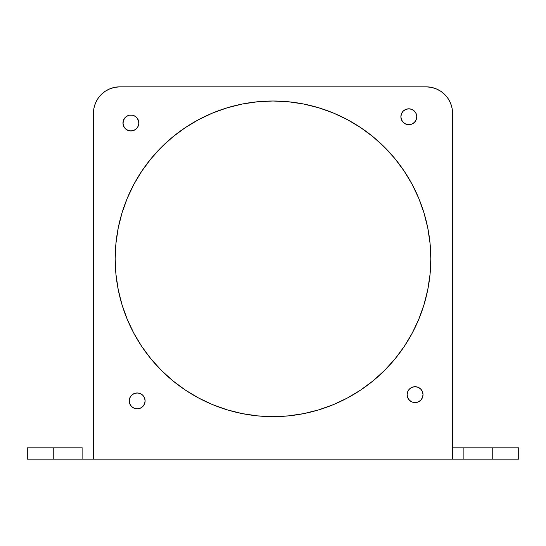 <?xml version="1.0" encoding="UTF-8"?>
<svg xmlns="http://www.w3.org/2000/svg" width="546" height="546" viewBox="0 0 546 546"><rect width="100%" height="100%" fill="white"/><g stroke="black" fill="none" stroke-linecap="round" stroke-linejoin="round"><path stroke-width="0.82" d="M416.769 116.748A7.937 7.937 0 0 1 408.824 124.686A7.937 7.937 0 0 1 400.887 116.748L401.494 119.786L403.214 122.359L405.787 124.079L408.824 124.686L411.868 124.079L414.441 122.359L416.161 119.786L416.769 116.748L416.161 113.704L414.441 111.131L411.868 109.412L408.824 108.804L405.787 109.412L403.214 111.131L401.494 113.704L400.887 116.748A7.937 7.937 0 0 1 408.824 108.804A7.937 7.937 0 0 1 416.769 116.748M422.863 393.106L423.02 394.656A7.937 7.937 0 0 1 415.083 402.593A7.937 7.937 0 0 1 407.139 394.656L407.746 397.693L409.466 400.266L412.039 401.986L415.083 402.593L418.12 401.986L420.693 400.266L422.413 397.693L423.02 394.656L422.413 391.612L420.693 389.039L418.12 387.319L415.083 386.711L412.039 387.319L409.466 389.039L407.746 391.612L407.139 394.656L407.296 393.106M145.113 400.907A7.937 7.937 0 0 1 137.176 408.845A7.937 7.937 0 0 1 129.231 400.907L129.839 403.944L131.559 406.517L134.132 408.237L137.176 408.845L140.213 408.237L142.786 406.517L144.506 403.944L145.113 400.907L144.506 397.87L142.786 395.29L140.213 393.57L137.176 392.97L134.132 393.57L131.559 395.29L129.839 397.87L129.231 400.907A7.937 7.937 0 0 1 137.176 392.97A7.937 7.937 0 0 1 145.113 400.907L144.956 399.358M138.704 121.451L138.861 123A7.937 7.937 0 0 1 130.917 130.938A7.937 7.937 0 0 1 122.98 123L123.587 126.037L125.307 128.61L127.88 130.33L130.917 130.938L133.961 130.33L136.534 128.61L138.254 126.037L138.861 123L137.524 118.584L135.333 116.4L132.466 115.213L129.375 115.213L126.508 116.4L124.317 118.584L122.98 123L123.137 121.451M430.814 258.824A157.814 157.814 0 0 1 273 416.639A157.814 157.814 0 0 1 115.186 258.824L115.943 274.297L118.216 289.612L121.983 304.634L127.198 319.219L133.818 333.217L141.783 346.505L151.01 358.94L161.411 370.42L172.884 380.815L185.326 390.042L198.607 398.007L212.606 404.627L227.191 409.841L242.212 413.609L257.535 415.881L273 416.639L288.465 415.881L303.788 413.609L318.809 409.841L333.394 404.627L347.392 398.007L360.674 390.042L373.116 380.815L384.589 370.42L394.99 358.94L404.217 346.505L412.182 333.217L418.802 319.219L424.017 304.634L427.784 289.612L430.057 274.297L430.814 258.824L430.057 243.359L427.784 228.037L424.017 213.015L418.802 198.43L412.182 184.432L404.217 171.151L394.99 158.709L384.589 147.236L373.116 136.834L360.674 127.607L347.392 119.642L333.394 113.022L318.809 107.808L303.788 104.04L288.465 101.768L273 101.01L257.535 101.768L242.212 104.04L227.191 107.808L212.606 113.022L198.607 119.642L185.326 127.607L172.884 136.834L161.411 147.236L151.01 158.709L141.783 171.151L133.818 184.432L127.198 198.43L121.983 213.015L118.216 228.037L115.943 243.359L115.186 258.824A157.814 157.814 0 0 1 273 101.01A157.814 157.814 0 0 1 430.814 258.824M452.661 459.166L492.239 459.166L492.239 447.822L518.7 447.822L518.7 459.166L463.888 459.166L463.888 447.822L492.239 447.822L492.239 459.166L518.7 459.166L518.7 447.822L452.661 447.822M82.112 447.822L82.112 459.166L82.112 447.822L53.761 447.822L82.221 447.822M53.761 447.822L27.3 447.822L27.3 459.166L53.761 459.166L27.3 459.166L27.3 447.822L53.761 447.822L53.761 459.166L53.761 447.822M452.552 447.822L463.888 447.822L463.888 459.166L93.448 459.166L93.448 113.295L93.96 108.135L95.461 103.167L97.911 98.594L101.201 94.588L105.207 91.291L109.787 88.848L114.749 87.346L119.908 86.834L426.092 86.834L431.251 87.346L436.213 88.848L440.793 91.291L444.799 94.588L448.089 98.594L450.539 103.167L452.04 108.135L452.552 113.295L452.552 459.166L82.221 459.166M82.112 459.166L53.761 459.166L93.448 459.166L93.448 113.295A26.461 26.461 0 0 1 119.908 86.834L426.092 86.834A26.461 26.461 0 0 1 452.552 113.295L452.552 459.166M414.441 122.359L413.24 123.348M401.044 118.291L400.887 116.748M420.693 400.266L419.492 401.255M407.296 396.198L407.139 394.656A7.937 7.937 0 0 1 415.083 386.711A7.937 7.937 0 0 1 423.02 394.656M413.534 386.868L415.083 386.711M421.683 390.24L422.413 391.612M129.388 402.457L129.306 401.979M135.626 393.12L137.176 392.97M123 123.519L122.98 123A7.937 7.937 0 0 1 130.917 115.063A7.937 7.937 0 0 1 138.861 123L138.841 123.519M430.057 274.297L427.784 289.612L424.017 304.634M418.802 319.219L412.182 333.217M133.818 333.217L132.814 331.306M121.983 304.634L118.216 289.612L115.943 274.297M412.182 184.432L418.802 198.43"/></g></svg>
